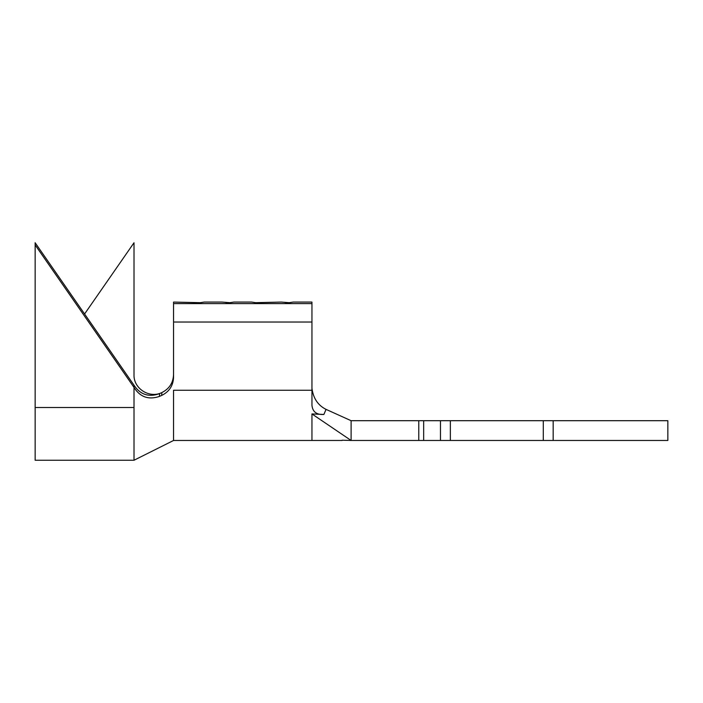 <?xml version="1.0" encoding="UTF-8"?>
<svg xmlns="http://www.w3.org/2000/svg" width="703" height="703" viewBox="0 0 703 703"><rect width="100%" height="100%" fill="white"/><g stroke="black" fill="none" stroke-linecap="round" stroke-linejoin="round"><path stroke-width="1.05" d="M251.648 302.07L233.853 302.07L229.899 302.677L221.99 302.07L204.204 302.07L200.25 302.677L173.553 302.07L173.553 377.397C173.184 385.719 169.203 391.747 161.611 395.464L161.927 392.538L159.563 393.627L159.476 396.404L161.611 395.464M173.553 303.591L311.956 303.591L311.956 405.341C312.642 411.879 316.614 414.911 323.872 414.462L311.956 413.944L351.105 440.473L440.473 440.473L440.473 420.702L543.287 420.702L543.287 440.473L440.473 440.473M293.169 302.07L311.956 302.07L311.956 303.591M293.177 302.07L289.214 302.677L281.305 302.07L255.611 302.677L251.656 302.07M351.105 440.473L342.106 440.219L351.105 440.473L351.105 420.702L440.473 420.702M450.359 420.702L450.359 440.473M543.287 420.702L667.85 420.702L667.85 440.473L543.287 440.473M351.105 420.702L326.06 409.383L323.872 414.462M311.956 413.944L311.956 440.473L342.106 440.473M311.956 388.311C313.257 398.311 317.958 405.341 326.06 409.383M311.956 390.253L173.553 390.253L173.553 440.473L311.956 440.473M173.553 322.027L311.956 322.027M200.25 302.677L196.286 302.677M229.899 302.677L225.944 302.677M259.565 302.677L255.602 302.677M289.214 302.677L285.26 302.677M35.15 244.952L35.15 242.755L134.009 385.218L134.009 387.406L35.15 244.952L35.15 460.245L134.009 460.245L134.009 387.406C140.09 397.09 148.579 400.086 159.476 396.404M134.009 385.218C140.275 394.682 148.799 397.485 159.563 393.627M84.58 313.986L134.009 242.755L134.009 374.848C133.5 388.636 149.581 398.794 161.927 392.538C169.318 388.794 173.193 382.819 173.553 374.611M418.777 420.702L418.777 440.473M423.663 420.702L423.663 440.473M553.173 420.702L553.173 440.473M35.15 407.512L134.009 407.512M134.009 460.245L173.553 440.473"/></g></svg>
